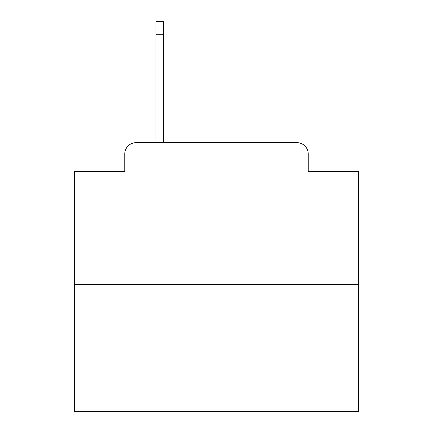 <?xml version="1.0" encoding="UTF-8"?>
<svg xmlns="http://www.w3.org/2000/svg" width="433" height="433" viewBox="0 0 433 433"><rect width="100%" height="100%" fill="white"/><g stroke="black" fill="none" stroke-linecap="round" stroke-linejoin="round"><path stroke-width="0.65" d="M124.758 154.013L124.758 171.62L124.758 154.013A11.361 11.361 0 0 1 136.119 142.652L155.999 142.652L155.999 21.65L163.387 21.65L163.387 142.652L172.188 142.652M358.519 284.67L74.481 284.67L74.481 411.35L358.519 411.35L358.519 171.62L308.242 171.62L308.242 154.013A11.361 11.361 0 0 0 296.881 142.652L136.119 142.652M74.481 284.67L74.481 171.62L124.758 171.62M260.812 142.652L296.881 142.652M308.242 171.62L308.242 154.013M155.999 34.716L163.387 34.716"/></g></svg>
